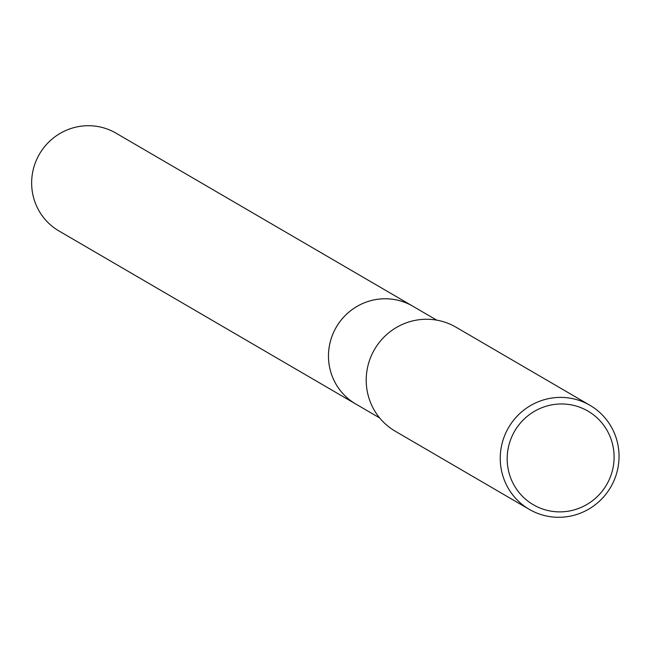 <?xml version="1.0" encoding="UTF-8"?>
<svg xmlns="http://www.w3.org/2000/svg" width="648" height="648" viewBox="0 0 648 648"><rect width="100%" height="100%" fill="white"/><g stroke="black" fill="none" stroke-linecap="round" stroke-linejoin="round"><path stroke-width="0.97" d="M356.789 404.611A56.627 55.582 -59.8 0 1 355.793 404.044A56.611 55.574 -59.8 0 1 331.865 336.652A56.611 55.574 -59.8 0 1 393.441 299.392A56.611 55.574 -59.8 0 1 412.833 306.212A56.627 55.582 -59.8 0 1 413.821 306.796M356.497 404.441A56.619 55.582 -59.8 0 1 331.719 337.041A56.619 55.582 -59.8 0 1 393.441 299.384A56.619 55.582 -59.8 0 1 413.529 306.626M569.357 398.05A60.232 59.122 -59.8 0 1 589.98 405.316A60.232 59.122 -59.8 0 1 615.446 476.993A60.232 59.122 -59.8 0 1 549.933 516.634A60.232 59.122 -59.8 0 1 529.311 509.377A60.232 59.122 -59.8 0 1 503.844 437.692A60.232 59.122 -59.8 0 1 569.357 398.05M529.311 509.377L395.28 431.236A60.232 59.122 -59.8 0 1 369.814 359.551A60.232 59.122 -59.8 0 1 435.326 319.91A60.232 59.122 -59.8 0 1 455.949 327.175L589.98 405.316M569.373 404.555A54.205 53.209 -59.8 0 1 613.381 465.88A54.205 53.209 -59.8 0 1 551.902 511.288A54.205 53.209 -59.8 0 1 507.894 449.963A54.205 53.209 -59.8 0 1 569.373 404.555M412.833 306.204A56.627 55.582 -59.8 0 0 329.216 346.81A56.627 55.582 -59.8 0 0 355.793 404.044L58.976 230.98A56.611 55.574 -59.8 0 1 32.4 173.753A56.611 55.574 -59.8 0 1 116 133.156L436.703 320.136M355.801 404.036L379.679 417.952"/></g></svg>
